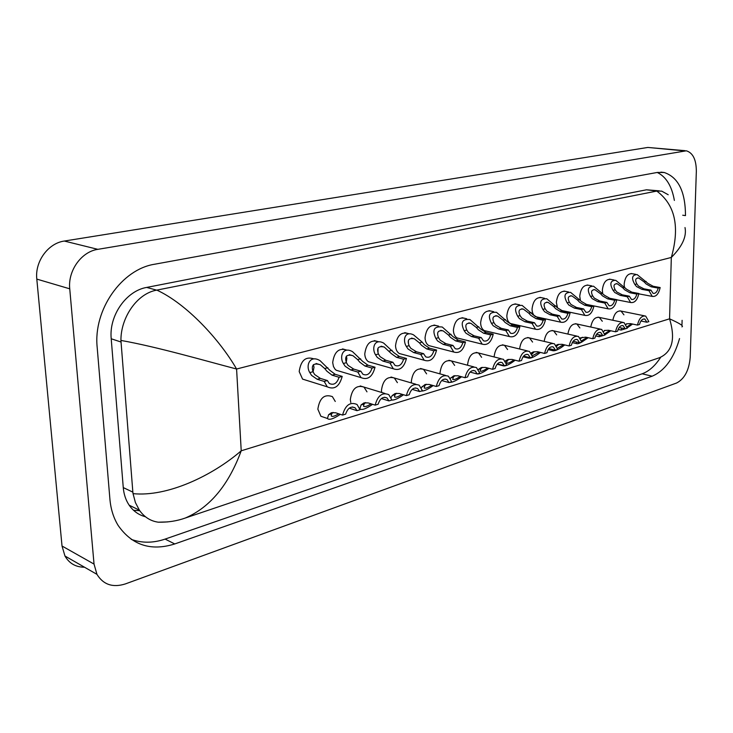 <?xml version="1.0" encoding="UTF-8"?>
<svg xmlns="http://www.w3.org/2000/svg" width="733" height="733" viewBox="0 0 733 733"><rect width="100%" height="100%" fill="white"/><g stroke="black" fill="none" stroke-linecap="round" stroke-linejoin="round"><path stroke-width="1.1" d="M636.849 283.928L638.461 286.053L643.931 288.829L650.931 290.121L653.057 293.356C655.403 293.75 657.125 291.991 658.207 288.087L660.158 287.547L653.167 286.273L648.009 283.442L637.124 274.582C631.983 274.884 631.223 278.183 634.86 284.459L636.849 283.928C634.833 279.979 635.456 278.009 638.736 278.027L644.179 281.939L646.13 281.408M658.207 288.087L651.216 286.814L646.112 283.964L644.179 281.939M660.158 287.547C658.71 293.97 656.072 296.92 652.251 296.398L648.952 290.68L641.952 289.37L636.537 286.576L634.86 284.459M648.952 290.68L650.931 290.121M627.036 326.826L631.534 323.839M627.008 323.784L626.055 324.407M626.385 323.821L630.527 323.62L637.499 325.086C639.02 318.47 641.751 315.465 645.672 316.079L648.842 321.622L646.863 322.227L644.848 319.112C642.429 318.653 640.651 320.44 639.506 324.472L637.499 325.086M632.579 324.059L627.237 327.853M625.936 328.613L621.108 330.07L621.492 328.027M640.935 320.999L646.863 322.227M494.079 356.944L494.079 356.944C495.251 348.148 498.724 344.272 504.496 345.316L507.575 349.54M497.176 364.145L499.64 364.897M523.05 356.788L524.901 357.228M313.916 358.904C305.771 356.128 300.869 360.352 299.192 371.576L302.573 379.108L307.365 380.61M346.507 350.007C338.829 347.68 334.221 351.877 332.69 362.578L333.46 366.5L334.981 369.093L336.218 370.247L340.387 371.484M377.779 341.523C370.522 339.571 366.188 343.713 364.768 353.957C364.952 357.512 366.17 360.095 368.406 361.708L372.043 362.743M407.805 333.423C400.942 331.783 396.846 335.87 395.536 345.692C395.701 349.339 396.938 351.941 399.228 353.489L402.417 354.351M481.618 357.319L478.521 352.985C472.455 351.758 468.799 355.688 467.562 364.796L467.581 365.226M471.374 372.41L472.95 372.84M454.643 365.41L451.546 360.984C445.16 359.518 441.312 363.513 440.002 372.96L440.047 373.894M426.588 373.848L423.509 369.313C416.775 367.59 412.716 371.64 411.323 381.462L411.442 382.965M397.387 382.653L394.345 378.008C387.244 375.983 382.947 380.088 381.453 390.313L381.701 392.485M366.976 391.843L363.989 387.097C356.485 384.715 351.932 388.866 350.319 399.54L350.777 402.499M363.66 404.763L365.217 402.637M335.274 401.464L332.37 396.617C324.444 393.804 319.597 397.992 317.847 409.17L320.898 416.262L325.406 417.792M565.418 291.349C560.36 290.809 557.327 294.529 556.347 302.5L557.52 307.759M560.901 310.407L561.505 310.462M541.55 297.68C536.244 297.021 533.074 300.805 532.048 309.024C532.158 312.918 533.377 315.474 535.722 316.72L537.445 317.096M588.452 285.247C583.615 284.816 580.719 288.472 579.757 296.205L580.371 300.237M610.681 279.374C606.054 279.026 603.277 282.617 602.343 290.14L602.663 293.237M572.253 342.687L572.72 342.723M548.073 349.65L549.246 349.843M516.792 304.268C511.213 303.462 507.896 307.31 506.833 315.795C506.952 319.661 508.189 322.245 510.544 323.537L512.477 323.986M491.092 311.113C485.228 310.151 481.746 314.054 480.628 322.832C480.766 326.661 482.012 329.254 484.366 330.62L486.547 331.133M464.401 318.241C458.226 317.087 454.561 321.054 453.388 330.152C453.535 333.936 454.79 336.539 457.135 337.959L459.609 338.573M436.657 325.672C430.152 324.288 426.285 328.32 425.048 337.766C425.204 341.486 426.45 344.089 428.778 345.582L431.581 346.306M632.139 273.702C627.714 273.436 625.047 276.964 624.14 284.285L624.305 286.658M556.659 334.871L553.644 330.849C548.66 330.024 545.508 333.533 544.179 341.386M579.885 327.944L576.908 324.013C572.271 323.28 569.266 326.634 567.892 334.065M623.93 314.833L621.062 311.085C616.994 310.49 614.254 313.55 612.843 320.257M602.297 321.265L599.365 317.435C595.031 316.775 592.163 319.973 590.761 327.028M381.087 346.214L384.275 347.066C378.329 345.71 376.377 348.019 378.43 353.993L380.088 356.65L385.796 360.269L392.879 362.239L394.977 365.373C398.908 366.912 401.785 364.869 403.59 359.243L406.458 358.446L399.375 356.513L394.088 352.82L383.671 343.09C374.224 338.023 371.585 348.734 375.516 354.781L378.43 353.993M532.57 342.064L529.519 337.94C524.168 337.015 520.861 340.698 519.596 349M131.18 506.173L129.897 506.219M84.506 567.214C75.792 567.186 69.278 563.457 64.962 556.017L62.021 546.021L36.806 279.099C34.772 261.507 48.167 243.2 64.312 241.047L647.825 147.443L685.08 150.686M69.745 288.82C67.757 270.642 81.455 251.648 97.846 249.339L686.354 150.806C692.942 152.867 696.268 159.666 696.341 171.22L690.211 357.383C689.047 370.339 684.512 378.879 676.605 383.011L125.325 583.935C112.781 587.875 103.326 584.677 96.958 574.351L94.035 564.08L69.745 288.82L36.806 279.099M682.725 215.227L685.483 215.603C685.392 191.625 678.3 177.258 664.208 172.502L657.345 172.438L154.8 264.201C121.925 269.121 93.173 309.555 97.177 347.341L109.923 499.31C110.802 509.215 113.56 517.956 118.196 525.524C132.087 545.251 150.943 551.39 174.756 543.95L652.141 376.203C664.758 370.797 673.902 358.245 679.555 338.564M681.983 324.508L682.111 320.312M139.746 510.709L133.543 510.287M674.369 200.43C671.849 186.1 666.141 176.772 657.244 172.457M131.216 539.369C142 543.217 153.298 543.116 165.108 539.094L642.154 373.803C649.062 371.264 655.238 365.758 660.68 357.283M659.315 190.837L646.479 189.801L146.682 287.428C126.241 290.818 108.85 315.602 111.214 338.765L123.263 487.592C123.84 494.326 125.81 500.199 129.173 505.193C133.305 511.139 138.739 514.997 145.455 516.756M167.573 521.923L158.246 522.189C150.54 521.099 144.245 517.095 139.371 510.168L135.413 502.554L133.04 493.639C167.316 497.166 212.368 475.754 241.221 450.795C228.604 484.989 210.004 507.383 185.422 517.974M123.263 487.592L132.856 492.136L133.04 493.639M132.856 492.136L120.927 340.433C120.716 317.902 136.759 293.621 156.651 290.14L156.825 290.103C186.585 303.792 219.607 339.581 236.585 369.02C205.46 360.874 156.688 346.718 120.927 340.433M685.007 227.551C686.83 236.475 682.276 246.435 671.327 257.448C679.986 226.845 675.139 204.718 656.777 191.075L156.825 290.103M656.777 191.075L661.697 191.13L668.212 194.749M659.581 357.686L659.59 357.677C672.326 351.895 675.652 338.939 669.568 318.828C679.922 323.464 684.036 326.139 681.91 326.872M615.152 289.81L616.774 291.972L622.28 294.822L629.308 296.169L631.461 299.421C633.917 299.87 635.713 298.084 636.84 294.061L638.864 293.493L631.846 292.174L626.66 289.278L615.72 280.299C610.287 280.519 609.416 283.873 613.1 290.36L615.152 289.81C613.118 285.723 613.833 283.726 617.287 283.799L622.748 287.748L624.763 287.199M636.84 294.061L629.821 292.733L624.699 289.81L622.748 287.748M638.864 293.493C637.362 300.109 634.613 303.114 630.609 302.509L627.256 296.746L620.228 295.39L614.785 292.522L613.1 290.36M627.256 296.746L629.308 296.169M592.667 295.903L594.298 298.12L599.832 301.034L606.887 302.436L609.068 305.707C611.652 306.211 613.521 304.397 614.703 300.246L616.792 299.669L609.755 298.285L604.542 295.317L593.556 286.218C587.82 286.346 586.812 289.764 590.541 296.48L592.667 295.903C590.615 291.679 591.421 289.636 595.068 289.782L600.538 293.768L602.636 293.2M614.703 300.246L607.657 298.862L602.508 295.875L600.538 293.768M616.792 299.669C615.234 306.486 612.357 309.537 608.17 308.831L604.752 303.031L597.707 301.62L592.237 298.679L590.541 296.48M604.752 303.031L606.887 302.436M569.358 302.225L570.998 304.488L576.559 307.475L583.624 308.932L585.841 312.212C588.544 312.799 590.505 310.948 591.733 306.669L593.904 306.064L586.849 304.626L581.617 301.584L570.595 292.366C564.529 292.375 563.375 295.866 567.15 302.821L569.358 302.225C567.287 297.845 568.185 295.766 572.042 295.985L577.512 300.008L579.693 299.421M591.733 306.669L584.668 305.23L579.51 302.161L577.512 300.008M593.904 306.064C592.282 313.092 589.277 316.207 584.879 315.382L581.416 309.555L574.351 308.089L568.845 305.075L567.15 302.821M581.416 309.555L583.624 308.932M545.16 308.785L546.809 311.094L552.398 314.164L559.49 315.676L561.716 318.974C564.557 319.634 566.618 317.756 567.901 313.33L570.155 312.698L563.081 311.204L557.831 308.08L546.8 298.762C540.368 298.633 539.057 302.179 542.869 309.408L545.16 308.785C543.089 304.232 544.088 302.115 548.174 302.436L553.635 306.486L555.889 305.872M567.901 313.33L560.818 311.827L555.641 308.685L553.635 306.486M570.155 312.698C568.469 319.964 565.308 323.125 560.69 322.181L557.19 316.317L550.107 314.796L544.582 311.699L542.869 309.408M557.19 316.317L559.49 315.676M604.707 333.726L609.7 330.519M605.073 330.4L603.754 331.343M604.377 330.455L608.537 330.271L615.528 331.792C617.113 324.966 619.962 321.915 624.067 322.621L627.283 328.201L625.24 328.824L623.187 325.699C620.659 325.177 618.799 327 617.607 331.151L615.528 331.792M610.781 330.757L604.917 334.844M604.239 335.238L599.191 336.713L599.402 334.908M619.147 327.523L625.24 328.824M580.673 338.582L582.341 337.253M581.535 340.845L587.069 337.455M580.243 337.886L585.74 337.162L592.75 338.738C594.399 331.71 597.377 328.595 601.683 329.41L604.936 335.018L602.819 335.668L600.748 332.535C598.101 331.939 596.149 333.79 594.903 338.078L592.75 338.738M588.187 337.711L581.764 342.091C578.969 343.603 577.21 344.107 576.477 343.594L576.523 342.064M596.561 334.285L602.819 335.668M558.757 344.363L556.732 346.205M557.483 348.184L563.585 344.657M556.145 345.28L557.914 344.455L562.092 344.308L569.12 345.949C570.842 338.683 573.957 335.522 578.474 336.456L581.764 342.091L579.565 342.76L577.485 339.626C574.699 338.948 572.656 340.827 571.355 345.27L569.12 345.949M564.749 344.931C559.279 349.201 555.339 351.134 552.92 350.722L552.819 349.504M573.133 341.285L579.565 342.76M520.036 315.593L521.694 317.957L527.311 321.1L534.412 322.685L536.657 325.983C539.644 326.744 541.806 324.829 543.153 320.248L545.499 319.588L538.407 318.03L533.148 314.833L522.116 305.395C515.29 305.111 513.806 308.73 517.663 316.244L520.036 315.593C517.956 310.856 519.074 308.712 523.408 309.134L528.841 313.211L531.178 312.57M543.153 320.248L536.061 318.681L530.866 315.447L528.841 313.211M545.499 319.588C543.721 327.11 540.404 330.326 535.548 329.236L532.021 323.354L524.92 321.769L519.376 318.589L517.663 316.244M532.021 323.354L534.412 322.685M493.932 322.676L495.59 325.086L501.235 328.32L508.335 329.969L510.589 333.258C513.732 334.129 516.014 332.186 517.434 327.431L519.871 326.753L512.761 325.131L507.493 321.833L496.507 312.313C489.25 311.837 487.564 315.511 491.458 323.345L493.932 322.676C491.843 317.737 493.098 315.547 497.698 316.106L503.085 320.193L505.513 319.533M517.434 327.431L510.324 325.8L505.129 322.483L503.085 320.193M519.871 326.753C518.002 334.55 514.511 337.821 509.398 336.548L505.862 330.665L498.752 329.007L493.181 325.745L491.458 323.345M505.862 330.665L508.335 329.969M466.784 330.033L468.442 332.507L474.114 335.824L481.224 337.556L483.459 340.818C486.776 341.825 489.186 339.855 490.679 334.908L493.217 334.202L486.107 332.507L480.83 329.126L469.917 319.515C462.184 318.818 460.287 322.557 464.209 330.73L466.784 330.033C464.695 324.875 466.096 322.648 470.989 323.363L476.303 327.449L478.832 326.762M490.679 334.908L483.569 333.213L478.365 329.795L476.303 327.449M493.217 334.202C491.247 342.302 487.564 345.619 482.177 344.144L478.64 338.27L471.53 336.539L465.941 333.194L464.209 330.73M478.64 338.27L481.224 337.556M534.284 351.739L531.92 354.204M532.47 355.707L539.222 352.133M531.196 352.967L533.358 351.858L537.536 351.721L544.582 353.434C546.387 345.921 549.658 342.705 554.395 343.777L557.721 349.43L555.431 350.127L553.342 346.993C550.419 346.223 548.275 348.129 546.91 352.729L544.582 353.434M540.432 352.426C534.843 356.751 530.857 358.648 528.475 358.116L528.273 357.255M548.834 348.551L555.431 350.127M508.876 359.399L507.245 360.764L506.439 363.174C507.777 363.66 510.269 362.569 513.906 359.903M505.284 361.012L507.85 359.536L512.037 359.427L519.101 361.213C520.989 353.434 524.425 350.163 529.409 351.4L532.744 357.044L530.371 357.777L528.282 354.644C525.204 353.773 522.95 355.716 521.511 360.48L519.101 361.213M515.171 360.224C509.444 364.594 505.413 366.445 503.076 365.785L502.884 365.355M523.591 356.091L530.371 357.777M482.461 367.361L480.848 368.745L480.097 371.109C481.389 371.695 483.89 370.651 487.601 367.984M478.392 369.45L481.343 367.526L485.53 367.444L492.594 369.295C494.592 361.222 498.211 357.896 503.452 359.326L506.787 364.97L504.322 365.721L502.242 362.615C498.999 361.616 496.626 363.586 495.105 368.534L492.594 369.295M488.911 368.323C483.377 372.529 479.355 374.38 476.844 373.885M497.368 363.925L504.322 365.721M438.536 337.693L440.194 340.222L445.875 343.64L452.985 345.445L455.193 348.679C458.702 349.833 461.249 347.836 462.835 342.687L465.473 341.954L458.372 340.185L453.086 336.704L442.283 327.028C434.046 326.066 431.902 329.859 435.851 338.417L438.536 337.693C436.447 332.296 438.004 330.033 443.227 330.922L448.44 335.008L451.07 334.294M462.835 342.687L455.724 340.918L450.52 337.4L448.44 335.008M465.473 341.954C463.393 350.383 459.499 353.746 453.8 352.042L450.3 346.196L443.19 344.382L437.583 340.937L435.851 338.417M450.3 346.196L452.985 345.445M409.106 345.674L410.764 348.267L416.463 351.785L423.564 353.663L425.726 356.861C429.437 358.19 432.14 356.165 433.835 350.795L436.584 350.026L429.483 348.184L424.196 344.602L422.171 342.128L413.559 334.88C404.543 330.363 402.564 340.689 406.311 346.425L409.106 345.674C407.026 340.002 408.776 337.721 414.337 338.82L419.423 342.87L422.171 342.128M433.835 350.795L426.734 348.945L421.53 345.325L419.423 342.87M408.418 343.42L408.373 340.653M436.584 350.026C434.357 358.822 430.234 362.221 424.215 360.242L420.76 354.451L413.659 352.555L408.052 349.009L406.311 346.425M420.76 354.451L423.564 353.663M403.59 359.243L396.507 357.31L391.312 353.581L384.275 347.066M378.008 352.756L378.026 348.074M406.458 358.446C404.085 367.636 399.705 371.072 393.328 368.763L389.956 363.055L382.873 361.076L377.257 357.42L375.516 354.781M389.956 363.055L392.879 362.239M346.416 362.67L348.074 365.401L353.792 369.13L360.847 371.191L362.862 374.224C367.031 376.02 370.083 373.967 372.034 368.067L375.03 367.224L367.966 365.208L362.688 361.406L352.564 351.693C342.668 345.985 339.232 357.099 343.374 363.495L346.416 362.67C344.409 356.357 346.59 354.039 352.949 355.697L357.649 359.619L360.636 358.813M372.034 368.067L364.97 366.033L359.793 362.194L357.649 359.619M346.251 362.203L346.837 358.501L346.407 356.101M375.03 367.224C372.465 376.863 367.801 380.326 361.039 377.623L357.796 372.043L350.74 369.973L345.115 366.207L343.374 363.495M357.796 372.043L360.847 371.191M312.991 371.732L314.64 374.536L320.358 378.384L327.385 380.546L329.273 383.451C333.698 385.54 336.96 383.487 339.077 377.275L342.201 376.405L335.164 374.288L329.905 370.357L320.156 360.737C309.83 354.286 305.414 365.794 309.812 372.593L312.991 371.732C311.039 365.043 313.477 362.716 320.294 364.75L324.719 368.552L327.834 367.709M339.077 377.275L332.04 375.149L326.881 371.191L324.719 368.552M313.064 371.924L313.99 367.315L313.422 364.603M342.201 376.405C339.416 386.529 334.44 390.011 327.275 386.841L324.188 381.435L317.169 379.263L311.552 375.378L309.812 372.593M324.188 381.435L327.385 380.546M454.991 375.644L453.397 377.037L452.71 379.364C453.938 380.042 456.448 379.053 460.232 376.396M450.429 378.31L453.773 375.837L457.96 375.772L465.024 377.715C467.132 369.322 470.952 365.95 476.477 367.59L479.785 373.207L477.22 373.986L475.167 370.907C471.75 369.771 469.239 371.768 467.636 376.918L465.024 377.715M461.588 376.771C456.512 380.619 452.573 382.479 449.76 382.369M470.155 372.089L477.22 373.986M426.404 384.266L424.828 385.668L424.196 387.94C425.36 388.728 427.87 387.803 431.728 385.164M421.347 387.629L425.067 384.486L429.254 384.449L436.309 386.474C438.554 377.733 442.585 374.316 448.422 376.212L451.684 381.783L449.017 382.599L446.993 379.566C443.392 378.246 440.735 380.28 439.03 385.64L436.309 386.474M433.148 385.567C428.099 389.342 424.16 391.165 421.31 391.046M441.953 380.61L449.017 382.599M396.617 393.245L395.069 394.656L394.491 396.865C395.573 397.772 398.083 396.919 402.032 394.299M391.074 397.497L392.247 395.508L395.16 393.493L399.338 393.484L406.375 395.609C408.776 386.483 413.055 383.02 419.212 385.219L422.41 390.716L419.624 391.559L417.663 388.591C413.861 387.088 411.039 389.131 409.216 394.739L406.375 395.609M403.507 394.748C398.505 398.431 394.556 400.209 391.688 400.09M412.578 389.489L419.624 391.559M365.556 402.6L364.044 404.03L363.522 406.146C364.503 407.191 367.013 406.421 371.054 403.837M372.602 404.323C365.987 408.913 361.736 410.407 359.839 408.812L361.094 404.918L363.98 402.893L368.14 402.912L375.159 405.129C377.733 395.591 382.278 392.091 388.792 394.638L391.889 400.026L388.976 400.914L387.097 398.028C383.075 396.287 380.079 398.358 378.118 404.231L375.159 405.129M381.948 398.743L388.976 400.914M333.084 412.413L331.673 413.815L331.197 415.822C332.067 417.004 334.569 416.326 338.701 413.797M340.323 414.337C333.469 418.946 329.172 420.33 327.431 418.479L328.595 414.741L331.435 412.697L335.567 412.761L342.558 415.08C345.344 405.065 350.182 401.547 357.072 404.506L360.031 409.747L356.998 410.672L355.221 407.905C350.96 405.89 347.772 407.969 345.655 414.136L342.558 415.08M349.989 408.4L356.998 410.672M651.216 286.814L653.167 286.273M641.952 289.37L643.931 288.829M669.568 318.828L671.327 257.448L236.585 369.02L241.221 450.795L669.568 318.828M97.846 249.339L64.312 241.047M94.035 564.08L62.021 546.021M683.669 150.806L647.825 147.443M642.154 373.803L652.141 376.203M165.108 539.094L174.756 543.95M111.214 338.765L120.991 342.009M146.682 287.428L156.651 290.14M646.479 189.801L656.869 191.066M629.821 292.733L631.846 292.174M620.228 295.39L622.28 294.822M607.657 298.862L609.755 298.285M597.707 301.62L599.832 301.034M584.668 305.23L586.849 304.626M574.351 308.089L576.559 307.475M560.818 311.827L563.081 311.204M550.107 314.796L552.398 314.164M557.098 345.71L556.549 345.875M536.061 318.681L538.407 318.03M524.92 321.769L527.311 321.1M510.324 325.8L512.761 325.131M498.752 329.007L501.235 328.32M483.569 333.213L486.107 332.507M471.53 336.539L474.114 335.824M532.644 353.095L531.507 353.434M507.245 360.764L505.477 361.305M480.848 368.745L478.411 369.478M455.724 340.918L458.372 340.185M443.19 344.382L445.875 343.64M426.734 348.945L429.483 348.184M413.659 352.555L416.463 351.785M389.186 351.07L392.045 350.301M396.507 357.31L399.375 356.513M382.873 361.076L385.796 360.269M364.97 366.033L367.966 365.208M350.74 369.973L353.792 369.13M332.04 375.149L335.164 374.288M317.169 379.263L320.358 378.384M453.397 377.037L450.795 377.825M424.828 385.668L422.116 386.483M395.069 394.656L392.247 395.508M364.044 404.03L361.094 404.918M331.673 413.815L328.595 414.741M637.774 277.853L638.736 278.027M652.251 296.398L638.81 293.851M635.694 274.325L631.095 273.519M644.49 315.831L619.871 310.838M621.108 330.07L618.121 329.429M644.05 318.956L644.848 319.112M96.958 574.351L64.962 556.017M660.882 172.136L664.208 172.502M129.173 505.193L139.371 510.168M659.59 357.677L185.422 517.984C177.019 520.998 167.967 522.4 158.246 522.189M616.215 283.598L617.287 283.799M630.609 302.509L616.774 299.797M614.126 280.006L609.508 279.154M593.867 289.553L595.068 289.782M608.17 308.831L585.502 304.222M591.778 285.879L587.151 285M570.705 295.72L572.042 295.985M584.879 315.382L560.672 310.288M568.616 291.981L563.97 291.065M546.671 302.124L548.174 302.436M560.69 322.181L535.722 316.72M544.573 298.304L539.919 297.351M622.757 322.346L598.046 317.151M599.191 336.713L595.608 335.916M622.308 325.516L623.187 325.699M600.217 329.09L575.442 323.693M576.477 343.594L572.281 342.623M599.768 332.315L600.748 332.535M576.844 336.09L552.004 330.482M552.92 350.722L548.119 349.577M576.385 339.37L577.485 339.626M521.722 308.776L523.408 309.134M535.548 329.236L510.544 323.537M519.624 304.864L514.96 303.874M495.792 315.676L497.698 316.106M509.398 336.548L484.366 330.62M493.685 311.69L489.021 310.655M468.836 322.859L470.989 323.363M482.177 344.144L457.135 337.959M466.719 318.773L462.056 317.701M552.572 343.356L527.687 337.51M528.475 358.116L523.069 356.769M552.114 346.7L553.342 346.993M527.366 350.896L502.444 344.812M503.076 365.785L497.487 364.338M526.899 354.305L528.282 354.644M501.152 358.739L476.212 352.399M500.685 362.212L502.242 362.615M440.78 330.326L443.227 330.922M453.8 352.042L428.778 345.582M438.664 326.148L434 325.031M411.552 338.105L414.337 338.82M424.215 360.242L399.228 353.489M409.426 333.836L404.781 332.654M393.328 368.763L368.406 361.708M378.952 341.835L374.325 340.607M349.293 354.671L352.949 355.697M361.039 377.623L336.218 370.247M347.149 350.191L342.54 348.908M316.088 363.504L320.294 364.75M327.275 386.841L302.573 379.108M473.875 366.903L448.935 360.288M473.417 370.44L475.167 370.907M445.481 375.397L420.559 368.497M445.023 379.007L446.993 379.566M415.877 384.248L391.001 377.037M415.428 387.931L417.663 388.591M384.999 393.484L360.196 385.943M384.55 397.249L387.097 398.028M327.431 418.479L320.898 416.262M352.316 406.962L355.221 407.905"/></g></svg>
